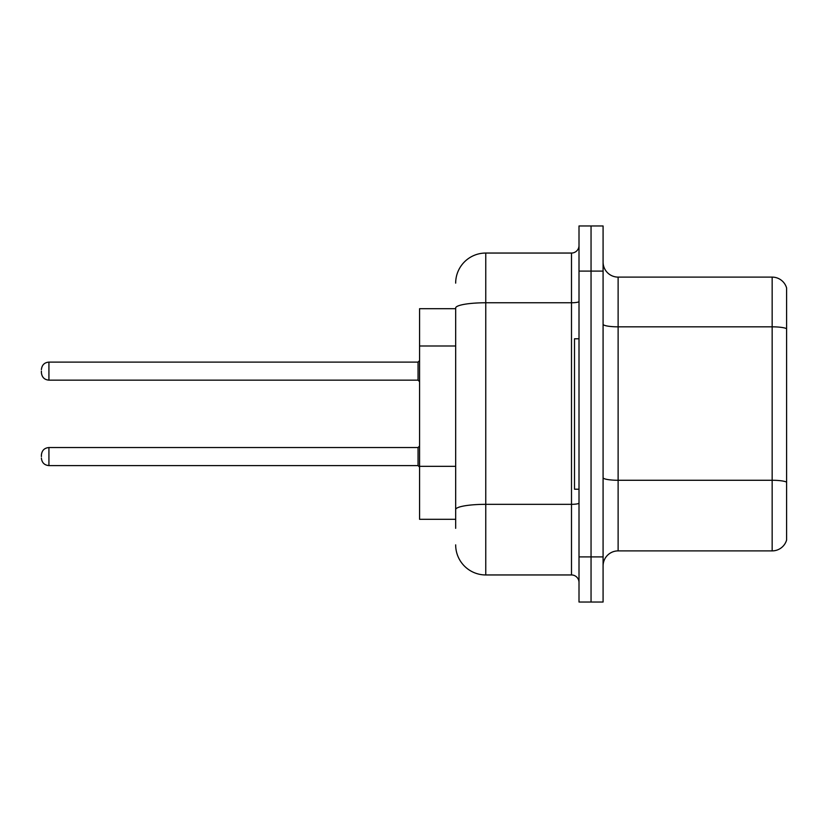 <?xml version="1.0" encoding="UTF-8"?>
<svg xmlns="http://www.w3.org/2000/svg" width="828" height="828" viewBox="0 0 828 828"><rect width="100%" height="100%" fill="white"/><g stroke="black" fill="none" stroke-linecap="round" stroke-linejoin="round"><path stroke-width="1.24" d="M455.669 308.699L419.568 308.699L419.568 519.301L455.669 519.301M603.084 565.928A15.039 15.039 0 0 1 618.123 550.889L772.162 550.889L772.162 277.111L618.123 277.111A15.039 15.039 0 0 1 603.084 262.072A15.039 15.039 0 0 0 618.123 277.111L618.123 550.889M603.084 602.028L603.084 225.972L591.047 225.972L591.047 602.028L603.084 602.028L579.01 602.028L579.01 556.902L591.047 556.902L591.047 602.028M786.6 287.947A15.039 15.039 0 0 0 772.162 277.111A15.039 15.039 0 0 1 786.6 287.947L786.6 540.053A15.039 15.039 0 0 1 772.162 550.889M786.6 328.923L786.6 482.144A15.039 2.608 180 0 0 772.162 480.271L618.123 480.271A15.039 2.608 -0 0 1 603.084 477.652M455.669 528.326L455.669 307.995A30.087 5.227 180 0 1 485.757 302.769L571.496 302.769L571.496 253.047A7.524 7.524 0 0 0 579.01 245.523M579.01 225.972L591.047 225.972L579.01 225.972L579.01 556.902M591.047 225.972L591.047 556.902L603.084 556.902M455.669 283.135A30.087 30.087 0 0 1 485.757 253.047L485.757 574.953L571.496 574.953L571.496 302.769A7.524 1.304 0 0 0 579.01 301.464M485.757 253.047L571.496 253.047M579.01 582.477A7.524 7.524 0 0 0 571.496 574.953M485.757 574.953A30.087 30.087 0 0 1 455.669 544.865M41.4 456.57L41.4 455.069L41.4 456.57M41.4 371.13L41.4 372.631L41.4 371.13M579.01 338.787L574.497 338.787L574.497 489.213L579.01 489.213M455.669 345.99L419.568 345.99M455.669 466.33L419.568 466.33M786.6 328.716A15.039 2.608 180 0 0 772.162 326.832L618.123 326.832A15.039 2.608 0 0 1 603.084 324.224M603.084 271.098L579.01 271.098M579.01 503.031A7.524 1.304 0 0 1 571.496 504.335L485.757 504.335A30.087 5.227 180 0 0 455.669 509.562M41.4 455.069C41.886 450.453 44.391 447.948 48.924 447.544L48.924 465.595L418.057 465.595L418.057 447.544L419.568 446.044M418.057 362.105L48.924 362.105L48.924 380.155L418.057 380.155L418.057 362.105L419.568 360.604M418.057 465.595L419.568 467.095M48.924 447.544L418.057 447.544M48.924 465.595C44.391 465.191 41.886 462.686 41.4 458.07M48.924 380.155C44.391 379.752 41.886 377.247 41.4 372.631M48.924 362.105C44.391 362.509 41.886 365.013 41.4 369.63M418.057 380.155L419.568 381.656"/></g></svg>
